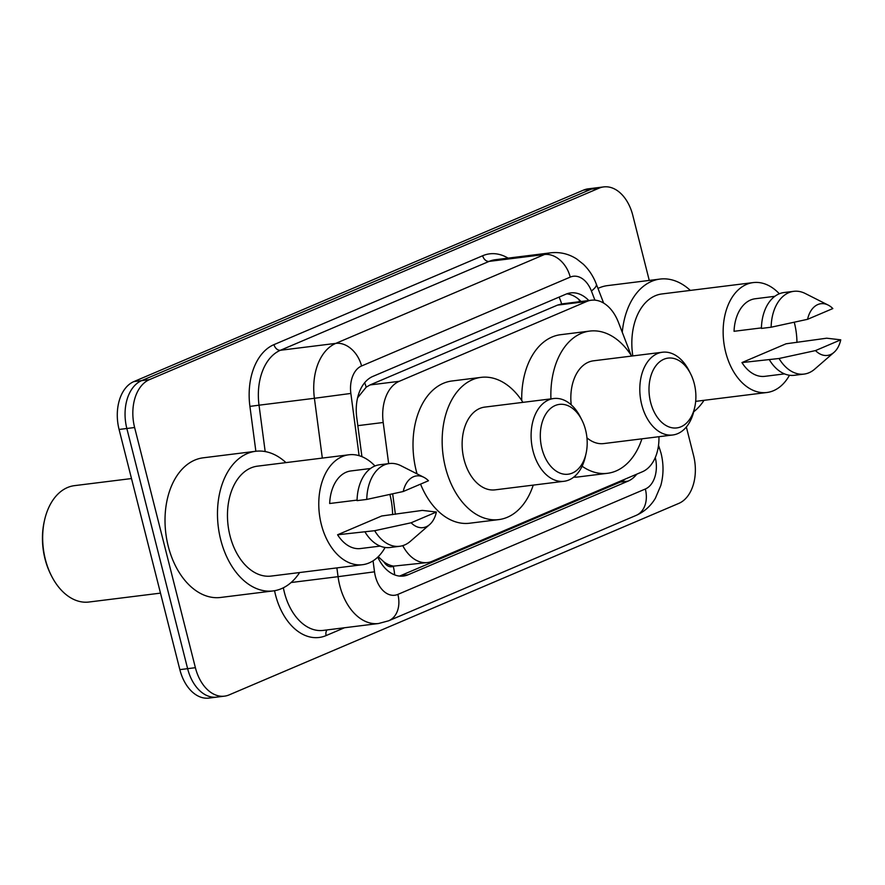 <?xml version="1.0" encoding="UTF-8"?>
<svg xmlns="http://www.w3.org/2000/svg" width="885" height="885" viewBox="0 0 885 885"><rect width="100%" height="100%" fill="white"/><g stroke="black" fill="none" stroke-linecap="round" stroke-linejoin="round"><path stroke-width="1.33" d="M378.227 556.676L383.869 561.842A13.032 8.596 82.9 0 0 393.25 566.312A39.095 28.862 66.9 0 1 394.644 574.885M393.25 566.312L393.67 566.123A39.095 25.798 -97.1 0 1 383.869 561.842M631.127 355.261L618.427 322.328A39.095 25.798 82.9 0 0 591.346 300.225L561.632 303.931L557.473 305.126L370.052 384.942L366.202 387.165L357.595 397.808M393.67 566.123L427.488 562.561A39.095 25.798 82.9 0 0 432.157 561.289L642.399 471.76A39.095 25.798 82.9 0 0 658.938 436.714M402.752 545.636A39.095 25.798 82.9 0 0 427.488 562.561M591.346 300.225A39.095 25.798 82.9 0 0 586.678 301.497L399.257 381.313A39.095 25.798 82.9 0 0 383.205 422.499L388.659 463.629M392.663 493.841L395.385 514.296M377.762 557.141A39.095 25.798 82.9 0 0 403.471 576.047A39.095 25.798 82.9 0 0 408.14 574.774L628.107 481.108A39.095 25.798 82.9 0 0 636.78 474.15M625.186 479.095A39.095 25.798 -97.1 0 1 620.341 482.071L400.374 575.748A39.095 25.798 -97.1 0 1 399.533 576.08M686.351 427.001L693.575 455.543A39.095 25.798 -97.1 0 1 678.806 503.399L229.149 694.891A39.095 25.798 -97.1 0 1 224.48 696.152A39.095 25.798 -97.1 0 1 195.386 667.699L134.62 427.521A39.095 25.798 -97.1 0 1 149.388 379.665L599.034 188.173A39.095 25.798 -97.1 0 1 603.714 186.912A39.095 25.798 -97.1 0 1 632.797 215.365L649.258 280.423M224.48 696.152L208.937 698.088A39.095 25.798 -97.1 0 1 179.843 669.635L119.077 429.457L126.843 428.495A39.095 25.798 -97.1 0 1 141.611 380.638L591.269 189.147A39.095 25.798 -97.1 0 1 595.937 187.874A39.095 25.798 -97.1 0 0 591.269 189.147L141.611 380.638A39.095 25.798 -97.1 0 0 126.843 428.495L187.62 668.662L126.843 428.495L134.62 427.521M216.703 697.126A39.095 25.798 -97.1 0 1 187.62 668.662A39.095 25.798 -97.1 0 0 216.703 697.126M588.813 300.546A39.095 25.798 82.9 0 0 570.626 292.913A39.095 25.798 82.9 0 0 565.957 294.174L372.806 376.435A39.095 25.798 82.9 0 0 356.755 417.62L361.932 456.671M566.798 293.842A39.095 25.798 -97.1 0 1 581.036 301.508M119.077 429.457A39.095 25.798 -97.1 0 1 133.845 381.601L583.492 190.109A39.095 25.798 -97.1 0 1 588.171 188.848L603.714 186.912M160.484 593.127L88.976 602.021A58.642 38.697 -97.1 0 1 51.452 575.825L50.854 574.642A56.032 36.982 -97.1 0 1 45.013 558.877A56.032 36.982 -97.1 0 1 44.25 521.519L44.538 520.225A58.642 38.697 -97.1 0 1 74.495 485.644L131.5 478.553M51.452 575.825A58.642 38.697 -97.1 0 1 45.345 559.331A58.642 38.697 -97.1 0 1 44.538 520.225M299.639 572.529A70.369 46.44 -97.1 0 1 273.056 590.937A70.369 46.44 -97.1 0 1 220.697 539.706A70.369 46.44 -97.1 0 1 255.688 451.284A70.369 46.44 -97.1 0 1 285.966 462.612M273.056 590.937L220.597 597.464A70.369 46.44 -97.1 0 1 168.239 546.233A70.369 46.44 -97.1 0 1 203.229 457.81L255.688 451.284M389.887 494.449A55.379 36.55 -97.1 0 1 390.053 495.113A55.379 36.55 -97.1 0 1 392.586 514.639M385.097 547.461A55.379 36.55 -97.1 0 1 362.518 564.707A55.379 36.55 -97.1 0 1 321.31 524.385A55.379 36.55 -97.1 0 1 348.845 454.79A55.379 36.55 -97.1 0 1 374.963 465.986M362.518 564.707L271.208 576.069A55.379 36.55 -97.1 0 1 230 535.746A55.379 36.55 -97.1 0 1 257.535 466.152L348.845 454.79M357.064 500.102L329.674 503.51A39.095 25.798 -97.1 0 1 350.858 470.953L370.494 468.508M403.217 491.518A26.063 17.202 -97.1 0 1 423.782 477.269A26.063 17.202 -97.1 0 1 428.473 480.754L403.217 491.518L366.766 499.428A41.695 27.523 -97.1 0 1 389.4 463.541A41.695 27.523 -97.1 0 1 400.916 465.709L423.782 477.269M366.766 499.428L357.053 500.633A41.695 27.523 -97.1 0 1 379.676 464.747L389.4 463.541M429.667 524.551L410.319 541.366A41.695 27.523 -97.1 0 1 399.688 546.288A41.695 27.523 -97.1 0 1 374.676 530.701L337.583 534.772L381.701 515.988L422.322 510.402L436.382 512.028A26.063 17.202 -97.1 0 1 429.667 524.551A26.063 17.202 -97.1 0 1 411.127 522.781L436.382 512.028M380.152 546.1L360.516 548.545A39.095 25.798 -97.1 0 1 337.583 534.772M411.127 522.781L374.676 530.701M399.688 546.288L389.975 547.505A41.695 27.523 -97.1 0 1 364.963 531.907M585.582 429.999A35.179 23.22 -97.1 0 1 586.069 453.463A35.179 23.22 -97.1 0 1 564.475 474.238A35.179 23.22 -97.1 0 1 541.919 448.595A35.179 23.22 -97.1 0 1 551.919 407.377A35.179 23.22 -97.1 0 1 581.921 420.098A35.179 23.22 -97.1 0 1 585.582 429.999M586.069 453.463L585.35 456.682A41.695 27.523 -97.1 0 1 564.044 481.285A41.695 27.523 -97.1 0 1 533.013 450.919A41.695 27.523 -97.1 0 1 553.745 398.527A41.695 27.523 -97.1 0 1 580.427 417.156L581.921 420.098M553.745 398.527L484.77 407.1A41.695 27.523 82.9 0 0 464.039 459.503A41.695 27.523 82.9 0 0 495.069 489.859L564.044 481.285M533.246 485.113A71.663 47.303 -97.1 0 1 498.764 519.606A71.663 47.303 -97.1 0 1 445.443 467.424A71.663 47.303 -97.1 0 1 481.075 377.364A71.663 47.303 -97.1 0 1 522.947 402.354M498.764 519.606L469.625 523.223A71.663 47.303 -97.1 0 1 420.552 484.128M417.056 473.873A71.663 47.303 -97.1 0 1 416.293 471.052A71.663 47.303 -97.1 0 1 451.925 380.992L481.075 377.364M694.283 383.714A35.179 23.22 -97.1 0 1 694.758 407.166A35.179 23.22 -97.1 0 1 673.164 427.942A35.179 23.22 -97.1 0 1 650.608 402.31A35.179 23.22 -97.1 0 1 660.619 361.091A35.179 23.22 -97.1 0 1 690.61 373.813A35.179 23.22 -97.1 0 1 694.283 383.714M694.758 407.166L694.039 410.397A41.695 27.523 -97.1 0 1 672.733 434.989A41.695 27.523 -97.1 0 1 641.714 404.633A41.695 27.523 -97.1 0 1 662.445 352.23A41.695 27.523 -97.1 0 1 689.116 370.859L690.61 373.813M586.954 437.865A41.695 27.523 82.9 0 0 603.758 443.573L672.733 434.989M641.935 438.827A71.663 47.303 -97.1 0 1 607.464 473.309A71.663 47.303 -97.1 0 1 582.109 466.218M607.464 473.309L578.314 476.938A71.663 47.303 -97.1 0 1 573.679 477.17M662.445 352.23L593.47 360.815A41.695 27.523 82.9 0 0 571.212 404.81M550.935 398.869A71.663 47.303 -97.1 0 1 589.764 331.078A71.663 47.303 -97.1 0 1 631.647 356.069M521.73 400.485A71.663 47.303 -97.1 0 1 560.625 334.696L589.764 331.078M704.006 400.33A70.369 46.44 -97.1 0 1 693.707 411.768M794.254 322.251A55.379 36.55 -97.1 0 1 794.42 322.903A55.379 36.55 -97.1 0 1 796.954 342.429M789.464 375.251A55.379 36.55 -97.1 0 1 766.886 392.498A55.379 36.55 -97.1 0 1 725.678 352.186A55.379 36.55 -97.1 0 1 753.212 282.592A55.379 36.55 -97.1 0 1 779.331 293.776M761.432 327.892L734.041 331.3A39.095 25.798 -97.1 0 1 755.226 298.754L774.862 296.309M807.585 319.308A26.063 17.202 -97.1 0 1 828.15 305.071A26.063 17.202 -97.1 0 1 832.84 308.555L807.585 319.308L771.134 327.218A41.695 27.523 -97.1 0 1 793.756 291.331A41.695 27.523 -97.1 0 1 805.273 293.51L828.15 305.071M771.134 327.218L761.41 328.423A41.695 27.523 -97.1 0 1 784.044 292.537L793.756 291.331M834.024 352.352L814.687 369.156A41.695 27.523 -97.1 0 1 804.056 374.089A41.695 27.523 -97.1 0 1 779.043 358.491L741.951 362.573L786.068 343.789L826.69 338.203L840.75 339.829A26.063 17.202 -97.1 0 1 834.024 352.352A26.063 17.202 -97.1 0 1 815.494 350.582L840.75 339.829M784.519 373.89L764.872 376.335A39.095 25.798 -97.1 0 1 741.951 362.573M632.819 355.925A55.379 36.55 -97.1 0 1 661.903 293.953L753.212 282.592M622.266 332.295A70.369 46.44 -97.1 0 1 660.044 279.074A70.369 46.44 -97.1 0 1 690.333 290.413M597.983 288.422A70.369 46.44 -97.1 0 1 607.586 285.601L660.044 279.074M815.494 350.582L779.043 358.491M804.056 374.089L794.343 375.295A41.695 27.523 -97.1 0 1 769.331 359.697M364.664 382.718A39.095 28.862 66.9 0 1 366.202 387.165M559.088 297.106A39.095 28.862 66.9 0 1 561.632 303.931M623.261 479.913A39.095 28.862 66.9 0 1 623.272 480.5M357.817 425.652L383.205 422.499M370.052 384.942L399.257 381.313M557.473 305.126L586.678 301.497M400.374 575.748L408.14 574.774M373.061 560.836L374.51 571.821A26.063 17.202 82.9 0 0 375.362 576.268A26.063 17.202 82.9 0 0 397.874 594.399L645.342 489.007A26.063 17.202 82.9 0 0 655.287 457.523M397.874 594.399A26.063 19.238 -113.1 0 1 388.648 620.794L378.548 623.516A52.126 34.404 -97.1 0 1 339.763 585.571A52.126 34.404 -97.1 0 1 338.059 576.677L291.11 582.518M388.648 620.794L636.127 515.402C644.236 511.818 650.641 506.109 655.354 498.288L660.807 485.522C663.673 474.88 663.75 464.083 661.018 453.12L658.728 445.896A26.063 6.925 158.9 0 1 657.92 448.96M344.497 627.753L326.123 635.574A6.516 4.812 66.9 0 1 327.129 629.91M326.123 635.574A58.642 38.697 -97.1 0 1 275.489 594.786A58.642 38.697 -97.1 0 1 274.56 590.715M283.355 587.773A52.126 34.404 82.9 0 0 284.395 592.463A52.126 34.404 82.9 0 0 323.169 630.408L378.548 623.516M255.865 451.262L249.913 406.392A58.642 38.697 -97.1 0 1 273.985 344.619L482.668 255.743A58.642 38.697 -97.1 0 1 508.067 258.121M149.388 379.665L133.845 381.601M195.386 667.699L179.843 669.635M599.034 188.173L583.492 190.109M322.328 458.087L314.407 398.294L259.028 405.186L265.179 451.56M594.93 300.159L591.401 290.999A26.063 17.202 82.9 0 0 570.239 277.105L361.556 365.981A26.063 17.202 82.9 0 0 350.858 393.438L314.407 398.294A52.126 34.404 -97.1 0 1 335.802 343.38L280.423 350.272A52.126 34.404 82.9 0 0 259.028 405.186L249.913 406.392M374.51 571.821L338.059 576.677L336.886 567.893M361.556 365.981A26.063 19.238 -113.1 0 0 335.802 343.38L544.485 254.504L489.106 261.396L280.423 350.272A6.516 4.812 66.9 0 1 273.985 344.619M570.239 277.105A26.063 19.238 -113.1 0 0 544.485 254.504A52.126 34.404 -97.1 0 1 550.713 252.822L495.334 259.714A52.126 34.404 82.9 0 0 489.106 261.396A6.516 4.812 66.9 0 1 482.668 255.743M350.858 393.438L359.111 455.675M603.636 303.09L596.291 284.041A26.063 6.925 158.9 0 1 591.401 290.999M636.127 515.402A26.063 19.238 -113.1 0 0 645.342 489.007M620.341 482.071L628.107 481.108M579.786 301.663L578.823 299.407M596.291 284.041C593.337 276.341 589.023 269.737 583.359 264.239L576.732 258.995C568.701 253.851 560.028 251.794 550.713 252.822M766.886 392.498L695.676 401.359"/></g></svg>
